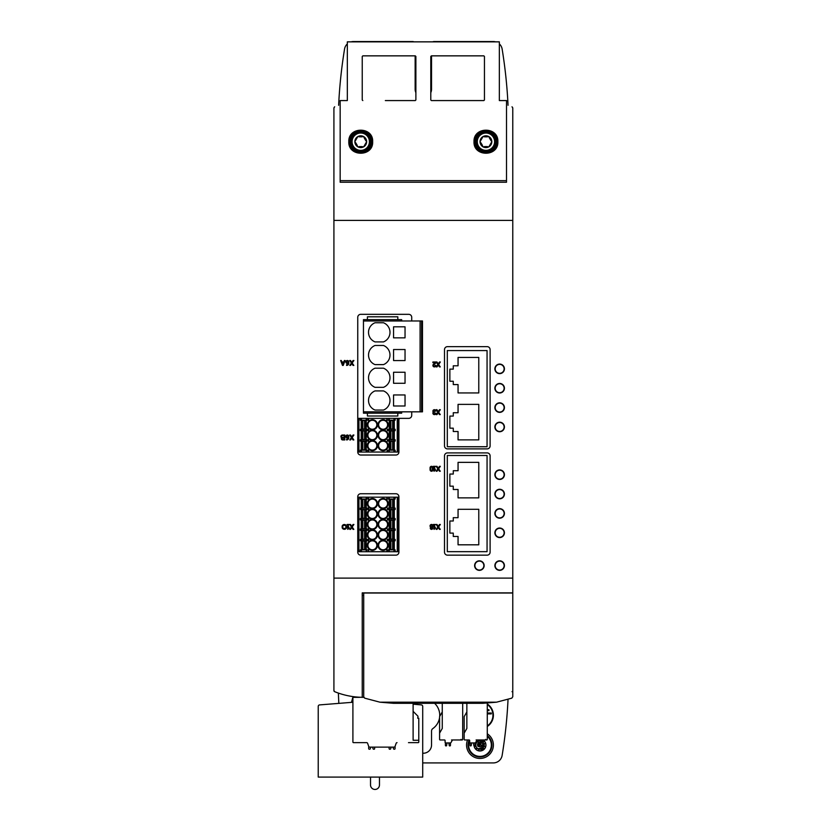 <?xml version="1.0" encoding="UTF-8"?>
<svg xmlns="http://www.w3.org/2000/svg" width="831" height="831" viewBox="0 0 831 831"><rect width="100%" height="100%" fill="white"/><g stroke="black" fill="none" stroke-linecap="round" stroke-linejoin="round"><path stroke-width="1.25" d="M334.654 106.794L333.917 107.895L333.917 690.582A1.195 1.195 0 0 0 334.654 691.683A77.522 77.522 0 0 0 341.364 694.051M348.823 695.89A77.522 77.522 0 0 0 350.163 696.149M350.194 696.149A77.522 77.522 0 0 0 351.056 696.295M512.021 106.794L512.769 107.895L512.769 578.106L333.917 578.106L333.917 640.41M487.278 726.481A13.41 13.41 0 0 0 487.278 703.971M474.065 745.833A5.962 5.962 0 0 0 483.216 750.04A5.962 5.962 0 0 0 483.112 739.964M338.383 693.085A491.848 491.848 0 0 0 338.84 703.223M422.709 762.92L493.302 762.92A8.944 8.944 0 0 0 502.132 755.421A491.848 491.848 0 0 0 508.032 699.453M439.589 717.433A16.391 16.391 0 0 1 432.795 728.621A2.981 2.981 0 0 0 431.538 731.051L431.538 745.033A8.196 8.196 0 0 1 422.709 753.208M439.692 716.405A16.391 16.391 0 0 0 434.592 703.306M508.042 105.308A491.848 491.848 0 0 0 502.132 49.05A8.944 8.944 0 0 0 499.348 43.908M495.598 41.851A8.944 8.944 0 0 0 493.302 41.55L433.917 41.55A2.389 2.389 0 0 0 432.764 41.851M431.538 55.854L431.538 89.239A8.196 8.196 0 0 1 430.79 92.657M415.147 55.854L415.147 89.239A8.196 8.196 0 0 0 415.884 92.657M413.911 41.851A2.389 2.389 0 0 0 412.758 41.55L353.372 41.55A8.944 8.944 0 0 0 351.087 41.851M347.327 43.908A8.944 8.944 0 0 0 344.553 49.05A491.848 491.848 0 0 0 338.632 105.308M397.935 182.249L411.781 182.249M343.224 365.422L345.073 360.498L344.377 360.498L343.826 361.984L341.884 361.984L341.333 360.498L340.648 360.498L342.486 365.422L343.224 365.422M348.802 363.209L348.802 361.984A1.475 1.475 0 0 0 347.057 360.529A1.475 1.475 0 0 0 345.956 362.513A1.475 1.475 0 0 0 348.116 363.23A1.579 1.579 0 0 1 346.537 364.736L346.589 365.422A2.213 2.213 0 0 0 348.802 363.209M342.632 439.942L344.823 439.942L344.823 435.029L342.362 435.029A1.475 1.475 0 0 0 341.686 437.812A1.278 1.278 0 0 0 342.632 439.942M348.802 437.729L348.802 436.504A1.475 1.475 0 0 0 347.057 435.049A1.475 1.475 0 0 0 345.956 437.044A1.475 1.475 0 0 0 348.116 437.75A1.579 1.579 0 0 1 346.537 439.256L346.589 439.942A2.213 2.213 0 0 0 348.802 437.729M346.61 527.405L346.61 526.418A2.296 2.296 0 0 0 342.081 526.418L342.777 526.418A1.672 1.672 0 0 1 345.779 526.127A0.987 0.987 0 0 1 345.925 526.625L345.925 527.186A0.987 0.987 0 0 1 345.779 527.695A1.672 1.672 0 0 1 342.777 527.405L342.112 527.54A2.296 2.296 0 0 0 346.61 527.405M433.356 364.373A1.475 1.475 0 0 0 433.792 366.793A1.475 1.475 0 0 0 435.849 365.432L435.153 365.432A0.789 0.789 0 0 1 434.062 366.159A0.789 0.789 0 0 1 433.824 364.871L435.849 362.939L435.849 361.994L432.889 361.994L432.889 362.68L435.122 362.68L433.356 364.373M435.153 411.158L435.849 411.158A1.475 1.475 0 0 0 433.844 409.787A1.475 1.475 0 0 0 433.273 412.145A1.475 1.475 0 0 0 433.844 414.513A1.475 1.475 0 0 0 435.849 413.132L435.153 413.132A0.789 0.789 0 0 1 433.689 413.526A0.686 0.686 0 0 1 434.281 412.488L434.281 411.802A0.686 0.686 0 0 1 433.689 410.774A0.789 0.789 0 0 1 435.153 411.158M433.013 469.764L433.013 467.801A1.475 1.475 0 0 0 431.538 466.326A1.475 1.475 0 0 0 430.063 467.801L430.063 469.764A1.475 1.475 0 0 0 431.538 471.239A1.475 1.475 0 0 0 433.013 469.764M434.717 467.012L435.351 466.326L433.387 466.326L434.021 467.012L434.021 471.239L435.351 470.263L435.351 469.276L434.717 470.263L434.717 467.012M348.418 525.14L349.062 524.454L347.088 524.454L347.732 525.14L347.732 529.368L349.062 528.381L349.062 527.405L348.418 528.381L348.418 525.14M438.612 412.207L440.337 409.683L439.537 409.683L438.249 411.594L436.95 409.683L436.15 409.683L437.875 412.207L436.213 414.607L437.013 414.607L438.249 412.758L439.474 414.607L440.274 414.607L438.612 412.207M438.612 364.518L440.337 361.994L439.537 361.994L438.249 363.895L436.95 361.994L436.15 361.994L437.875 364.518L436.213 366.907L437.013 366.907L438.249 365.069L439.474 366.907L440.274 366.907L438.612 364.518M352.167 526.968L353.892 524.454L353.092 524.454L351.804 526.355L350.505 524.454L349.706 524.454L351.43 526.968L349.768 529.368L350.568 529.368L351.804 527.529L353.03 529.368L353.829 529.368L352.167 526.968M352.167 437.542L353.892 435.029L353.092 435.029L351.804 436.929L350.505 435.029L349.706 435.029L351.43 437.542L349.768 439.942L350.568 439.942L351.804 438.103L353.03 439.942L353.829 439.942L352.167 437.542M352.167 363.022L353.892 360.498L353.092 360.498L351.804 362.409L350.505 360.498L349.706 360.498L351.43 363.022L349.768 365.422L350.568 365.422L351.804 363.573L353.03 365.422L353.829 365.422L352.167 363.022M438.612 468.84L440.337 466.326L439.537 466.326L438.249 468.227L436.95 466.326L436.15 466.326L437.875 468.84L436.213 471.239L437.013 471.239L438.249 469.401L439.474 471.239L440.274 471.239L438.612 468.84M430.759 527.186A1.226 1.226 0 0 0 430.635 528.973A1.226 1.226 0 0 0 432.432 528.973A1.226 1.226 0 0 0 432.307 527.186A1.475 1.475 0 0 0 432.66 524.963A1.475 1.475 0 0 0 430.416 524.963A1.475 1.475 0 0 0 430.759 527.186M434.717 525.14L435.351 524.454L433.387 524.454L434.021 525.14L434.021 529.368L435.351 528.381L435.351 527.405L434.717 528.381L434.717 525.14M438.612 526.968L440.337 524.454L439.537 524.454L438.249 526.355L436.95 524.454L436.15 524.454L437.875 526.968L436.213 529.368L437.013 529.368L438.249 527.529L439.474 529.368L440.274 529.368L438.612 526.968M411.719 320.974L411.719 317.307A2.981 2.981 0 0 0 408.738 314.326L360.737 314.326A2.981 2.981 0 0 0 357.756 317.307L357.756 452.043A2.981 2.981 0 0 0 360.737 455.024L395.92 455.024A2.981 2.981 0 0 0 398.901 452.043L398.901 419.852A1.485 1.485 0 0 1 400.386 418.357L408.738 418.357A2.981 2.981 0 0 0 411.719 415.386L411.719 411.833M398.901 496.73A2.981 2.981 0 0 0 395.92 493.749L360.737 493.749A2.981 2.981 0 0 0 357.756 496.73L357.756 552.168A2.981 2.981 0 0 0 360.737 555.15L395.92 555.15A2.981 2.981 0 0 0 398.901 552.168L398.901 496.73M490.113 552.168L490.113 455.887A2.981 2.981 0 0 0 487.132 452.905L447.483 452.905A2.981 2.981 0 0 0 444.502 455.887L444.502 552.168A2.981 2.981 0 0 0 447.483 555.15L487.132 555.15A2.981 2.981 0 0 0 490.113 552.168M490.113 445.904L490.113 349.622A2.981 2.981 0 0 0 487.132 346.641L447.483 346.641A2.981 2.981 0 0 0 444.502 349.622L444.502 445.904A2.981 2.981 0 0 0 447.483 448.885L487.132 448.885A2.981 2.981 0 0 0 490.113 445.904M357.465 697.084A77.522 77.522 0 0 0 359.553 697.23L363.718 697.344A77.522 77.522 0 0 1 362.233 697.323C352.687 697.147 343.504 695.267 334.654 691.683L333.917 690.582M512.021 691.683A1.195 1.195 0 0 0 512.769 690.582M512.769 578.106L512.769 593.012L362.233 593.012M512.769 592.877L362.233 592.877L362.233 697.323M487.059 551.659L487.059 455.502L447.307 455.502L447.307 551.659L487.059 551.659M478.781 497.862L478.781 462.358L458.058 462.358L458.058 470.72L453.269 470.72L453.269 474.054L449.862 474.054L449.862 486.166L453.269 486.166L453.269 489.501L458.058 489.501L458.058 497.862L478.781 497.862M478.781 544.814L478.781 509.299L458.058 509.299L458.058 517.671L453.269 517.671L453.269 520.995L449.862 520.995L449.862 533.107L453.269 533.107L453.269 536.442L458.058 536.442L458.058 544.814L478.781 544.814M487.059 446.735L487.059 350.578L447.307 350.578L447.307 446.735L487.059 446.735M478.781 392.938L478.781 357.434L458.058 357.434L458.058 365.796L453.269 365.796L453.269 369.13L449.862 369.13L449.862 381.242L453.269 381.242L453.269 384.576L458.058 384.576L458.058 392.938L478.781 392.938M478.781 439.879L478.781 404.375L458.058 404.375L458.058 412.737L453.269 412.737L453.269 416.071L449.862 416.071L449.862 428.183L453.269 428.183L453.269 431.518L458.058 431.518L458.058 439.879L478.781 439.879M357.756 418.357L360.29 418.357L360.29 420.226L368.621 420.226L368.621 418.357L386.841 418.357L386.841 420.226L395.172 420.226L395.172 418.357L408.738 418.357M358.358 418.357L358.358 452.043L397.852 452.043L397.852 418.357L400.386 418.357M495.183 565.589A4.467 4.467 0 0 0 501.882 569.464A4.467 4.467 0 0 0 501.882 561.714A4.467 4.467 0 0 0 495.183 565.589M495.183 532.796A4.467 4.467 0 0 0 501.882 536.67A4.467 4.467 0 0 0 501.882 528.921A4.467 4.467 0 0 0 495.183 532.796M474.906 565.589A4.467 4.467 0 0 0 481.616 569.464A4.467 4.467 0 0 0 481.616 561.714A4.467 4.467 0 0 0 474.906 565.589M495.183 474.667A4.467 4.467 0 0 0 501.882 478.542A4.467 4.467 0 0 0 501.882 470.803A4.467 4.467 0 0 0 495.183 474.667M495.183 494.05A4.467 4.467 0 0 0 501.882 497.914A4.467 4.467 0 0 0 501.882 490.176A4.467 4.467 0 0 0 495.183 494.05M495.183 513.423A4.467 4.467 0 0 0 501.882 517.298A4.467 4.467 0 0 0 501.882 509.548A4.467 4.467 0 0 0 495.183 513.423M495.183 426.978A4.467 4.467 0 0 0 501.882 430.853A4.467 4.467 0 0 0 501.882 423.104A4.467 4.467 0 0 0 495.183 426.978M495.183 407.606A4.467 4.467 0 0 0 501.882 411.47A4.467 4.467 0 0 0 501.882 403.731A4.467 4.467 0 0 0 495.183 407.606M495.183 388.222A4.467 4.467 0 0 0 501.882 392.097A4.467 4.467 0 0 0 501.882 384.348A4.467 4.467 0 0 0 495.183 388.222M495.183 368.85A4.467 4.467 0 0 0 501.882 372.724A4.467 4.467 0 0 0 501.882 364.975A4.467 4.467 0 0 0 495.183 368.85M467.552 739.964A13.41 13.41 0 0 0 486.374 756.823A13.41 13.41 0 0 0 487.278 733.783M469.183 739.974A11.925 11.925 0 0 0 485.221 755.743A11.925 11.925 0 0 0 487.278 735.612M469.64 740.317A11.364 11.364 0 0 0 484.785 755.337A11.364 11.364 0 0 0 487.278 736.328M475.696 745.033L475.083 743.537A2.067 2.067 0 0 1 475.083 746.539A1.174 1.174 0 0 0 476.225 748.523L477.835 748.741C483.642 748.097 484.743 745.854 481.159 742.021C478.064 742.291 476.963 743.703 477.856 746.259C484.224 748.7 479.57 740.961 479.373 745.033L477.835 741.335L476.225 741.543A1.174 1.174 0 0 0 476.173 741.532M483.725 741.543A2.067 2.067 0 0 1 481.128 740.047L482.115 741.335C478.677 744.285 478.999 745.521 483.091 745.033L483.091 745.033C477.918 750.216 479.497 742.114 479.684 745.542C474.304 744.534 486.332 739.133 482.115 748.741L481.128 750.019L483.725 748.523A1.174 1.174 0 0 0 484.868 746.539A2.067 2.067 0 0 1 484.868 743.537A1.174 1.174 0 0 0 483.725 741.543L481.128 740.047A1.174 1.174 0 0 0 481.097 739.964M484.141 745.033L484.141 745.033A4.165 4.165 0 0 1 477.898 748.638A4.165 4.165 0 0 1 477.898 741.429A4.165 4.165 0 0 1 484.141 745.033M483.725 748.523A2.067 2.067 0 0 0 481.128 750.019A1.174 1.174 0 0 1 478.833 750.019A2.067 2.067 0 0 0 476.225 748.523M476.225 741.543A2.067 2.067 0 0 0 478.833 740.047A1.174 1.174 0 0 1 478.853 739.964M430.894 528.142A0.644 0.644 0 0 0 431.86 528.693A0.644 0.644 0 0 0 431.86 527.581A0.644 0.644 0 0 0 430.894 528.142M430.749 525.93A0.789 0.789 0 0 0 431.933 526.605A0.789 0.789 0 0 0 431.933 525.244A0.789 0.789 0 0 0 430.749 525.93M432.328 469.764L432.328 467.801A0.789 0.789 0 0 0 431.538 467.012A0.789 0.789 0 0 0 430.749 467.801L430.749 469.764A0.789 0.789 0 0 0 431.538 470.554A0.789 0.789 0 0 0 432.328 469.764M346.537 436.504A0.789 0.789 0 0 0 347.722 437.179A0.789 0.789 0 0 0 347.722 435.818A0.789 0.789 0 0 0 346.537 436.504M342.632 439.35L344.211 439.35L344.211 437.979L342.632 437.979A0.686 0.686 0 0 0 341.946 438.664A0.686 0.686 0 0 0 342.632 439.35M344.211 437.386L344.211 435.61L342.362 435.61A0.883 0.883 0 0 0 341.479 436.504A0.883 0.883 0 0 0 342.362 437.386L344.211 437.386M346.537 361.984A0.789 0.789 0 0 0 347.722 362.659A0.789 0.789 0 0 0 347.722 361.298A0.789 0.789 0 0 0 346.537 361.984M342.86 364.57L343.598 362.596L342.112 362.596L342.86 364.57M487.278 725.941A12.964 12.964 0 0 0 487.278 704.511M487.278 713.912L491.287 713.912L491.287 713.019L487.278 713.019M487.278 710.609L488.96 710.609L488.96 709.716L487.278 709.716M379.975 702.195L393.53 703.306L482.956 703.306L496.512 702.195L511.792 698.165L512.769 696.762L512.769 593.012L363.718 593.012L363.718 696.762L364.695 698.165L379.975 702.195L496.512 702.195M506.505 100.572L499.348 100.572L506.505 100.572L506.505 182.249L340.17 182.249L340.17 100.572L347.327 100.572L340.17 100.572M385.335 100.572L415.292 100.572L415.884 99.98L415.884 56.456L415.292 55.854L362.825 55.854L362.233 56.456L362.233 99.98L362.825 100.572M483.85 100.572L431.393 100.572L430.79 99.98L430.79 56.456L431.393 55.854L483.85 55.854L484.452 56.456L484.452 99.98L483.85 100.572M497.862 141.706C498.652 126.374 473.275 126.343 474.013 141.675C473.182 157.028 498.631 157.101 497.862 141.706M347.327 100.572L347.327 41.851L499.348 41.851L499.348 100.572M372.662 141.706C373.462 126.374 348.075 126.343 348.823 141.675C347.981 157.028 373.431 157.101 372.662 141.706M476.973 133.843A11.925 11.925 0 0 1 477.503 133.282A11.925 11.925 0 0 0 476.973 133.843M494.403 133.303A11.925 11.925 0 0 1 494.881 133.822A11.925 11.925 0 0 0 494.403 133.303M351.773 133.843A11.925 11.925 0 0 1 352.302 133.282A11.925 11.925 0 0 0 351.773 133.843M369.203 133.303A11.925 11.925 0 0 1 369.691 133.822A11.925 11.925 0 0 0 369.203 133.303M490.924 140.564L489.417 137.967L491.827 141.706L488.877 146.807L482.998 146.807L480.048 141.706L482.998 136.606L488.877 136.606L489.417 137.967M487.433 136.824L484.442 136.824M480.952 142.849L482.458 145.446M484.442 146.599L487.433 146.599M480.048 141.706A5.89 5.89 0 0 1 488.877 136.606A5.89 5.89 0 0 1 488.877 146.807A5.89 5.89 0 0 1 480.048 141.706M475.509 141.706A10.429 10.429 0 0 1 491.152 132.669A10.429 10.429 0 0 1 491.152 150.743A10.429 10.429 0 0 1 475.509 141.706M365.723 140.564L364.227 137.967L366.627 141.706L363.687 146.807L357.797 146.807L354.858 141.706L357.797 136.606L363.687 136.606L364.227 137.967M362.243 136.824L359.241 136.824M355.761 142.849L357.257 145.446M359.241 146.599L362.243 146.599M354.858 141.706A5.89 5.89 0 0 1 363.687 136.606A5.89 5.89 0 0 1 363.687 146.807A5.89 5.89 0 0 1 354.858 141.706M350.308 141.706A10.429 10.429 0 0 1 365.962 132.669A10.429 10.429 0 0 1 365.962 150.743A10.429 10.429 0 0 1 350.308 141.706M379.466 777.078L379.466 784.983A4.467 4.467 0 0 1 374.989 789.45A4.467 4.467 0 0 1 370.522 784.983L370.522 777.078M352.905 702.257L319.592 704.906A1.485 1.485 0 0 0 318.231 706.392L318.231 777.078L422.709 777.078L422.709 706.392A1.485 1.485 0 0 0 421.348 704.906L413.111 704.179M353.03 696.607L351.513 702.257M462.69 703.306L462.69 739.372A0.592 0.592 0 0 1 462.088 739.964L452.833 739.964A0.592 0.592 0 0 0 452.313 740.265L450.932 742.654A0.592 0.592 0 0 1 450.423 742.945L445.696 742.945A0.592 0.592 0 0 1 445.104 742.353L445.104 740.566A0.592 0.592 0 0 0 444.502 739.964L440.181 739.964A0.592 0.592 0 0 1 439.589 739.372L439.589 716.592L442.269 711.949M439.589 733.108L442.269 728.465L442.269 703.306M456.572 739.964L451.513 739.964M452.313 740.265L450.932 742.654L452.313 740.265A0.592 0.592 0 0 1 452.833 739.964L461.641 739.964L461.049 739.372M444.502 739.964A0.592 0.592 0 0 1 445.104 740.566A0.592 0.592 0 0 0 444.502 739.964A0.592 0.592 0 0 1 445.104 740.566A0.592 0.592 0 0 0 444.502 739.964A0.592 0.592 0 0 1 445.104 740.566A0.592 0.592 0 0 0 444.502 739.964A0.592 0.592 0 0 1 445.104 740.566A0.592 0.592 0 0 0 444.502 739.964A0.592 0.592 0 0 1 445.104 740.566A0.592 0.592 0 0 0 444.502 739.964A0.592 0.592 0 0 1 445.104 740.566A0.592 0.592 0 0 0 444.502 739.964M450.464 745.334L450.464 742.945L450.464 745.334A0.592 0.592 0 0 1 449.872 745.926L449.8 745.926A0.592 0.592 0 0 1 449.207 745.407L448.885 742.945L446.985 742.945L446.663 745.407A0.592 0.592 0 0 1 446.07 745.926L445.998 745.926A0.592 0.592 0 0 1 445.395 745.334L445.395 742.872M448.885 742.945L446.985 742.945L448.885 742.945L446.985 742.945L448.885 742.945L446.985 742.945L448.885 742.945L446.985 742.945L448.885 742.945L446.985 742.945L448.885 742.945L446.985 742.945L446.663 745.407M487.278 703.192L487.278 739.372A0.592 0.592 0 0 1 486.686 739.964L477.42 739.964A0.592 0.592 0 0 0 476.901 740.265L475.529 742.654A0.592 0.592 0 0 1 475.01 742.945L470.284 742.945A0.592 0.592 0 0 1 469.692 742.353L469.692 740.566A0.592 0.592 0 0 0 469.1 739.964L464.778 739.964A0.592 0.592 0 0 1 464.176 739.372L464.176 716.592L466.856 711.949M464.176 733.108L466.856 728.465L466.856 703.306M481.17 739.964L476.101 739.964M476.901 740.265L475.529 742.654L476.901 740.265A0.592 0.592 0 0 1 477.42 739.964L486.239 739.964L485.636 739.372M469.1 739.964A0.592 0.592 0 0 1 469.692 740.566A0.592 0.592 0 0 0 469.1 739.964A0.592 0.592 0 0 1 469.692 740.566A0.592 0.592 0 0 0 469.1 739.964A0.592 0.592 0 0 1 469.692 740.566A0.592 0.592 0 0 0 469.1 739.964A0.592 0.592 0 0 1 469.692 740.566A0.592 0.592 0 0 0 469.1 739.964A0.592 0.592 0 0 1 469.692 740.566A0.592 0.592 0 0 0 469.1 739.964A0.592 0.592 0 0 1 469.692 740.566A0.592 0.592 0 0 0 469.1 739.964M475.062 745.334L475.062 742.945L475.062 745.334A0.592 0.592 0 0 1 474.459 745.926L474.387 745.926A0.592 0.592 0 0 1 473.795 745.407L473.473 742.945L471.572 742.945L471.25 745.407A0.592 0.592 0 0 1 470.658 745.926L470.585 745.926A0.592 0.592 0 0 1 469.993 745.334L469.993 742.872M473.473 742.945L471.572 742.945L473.473 742.945L471.572 742.945L473.473 742.945L471.572 742.945L473.473 742.945L471.572 742.945L473.473 742.945L471.572 742.945L473.473 742.945L471.572 742.945L471.25 745.407M359.553 697.344L352.905 697.344L352.905 742.052A0.592 0.592 0 0 0 353.497 742.654L366.72 742.654A0.893 0.893 0 0 1 367.562 743.236A0.893 0.893 0 0 0 366.72 742.654M418.024 716.26L417.681 718.202L418.024 716.26M413.111 711.346L417.681 715.917M408.478 742.654L418.18 742.654A0.592 0.592 0 0 0 418.782 742.052L418.782 718.202L417.681 718.202M355.273 742.654L366.897 742.654M389.105 748.617L389.105 747.121L389.105 748.617A0.592 0.592 0 0 0 389.697 749.209L390.04 749.209A0.748 0.748 0 0 0 390.767 748.627L391.1 747.121L393.063 747.121L393.395 748.627A0.748 0.748 0 0 0 394.123 749.209L394.465 749.209A0.592 0.592 0 0 0 395.068 748.617L395.068 746.331M367.562 743.236L368.756 746.529A0.893 0.893 0 0 0 369.598 747.121L394.154 747.121A0.893 0.893 0 0 0 394.995 746.529L396.19 743.236A0.893 0.893 0 0 1 397.031 742.654M368.684 748.617L368.684 746.331L368.684 748.617A0.592 0.592 0 0 0 369.286 749.209L369.629 749.209A0.748 0.748 0 0 0 370.356 748.627L370.688 747.121L372.652 747.121L372.984 748.627A0.748 0.748 0 0 0 373.711 749.209L374.054 749.209A0.592 0.592 0 0 0 374.646 748.617L374.646 747.121L374.646 748.617M391.1 747.121L393.063 747.121L393.395 748.627M418.782 740.265L413.111 740.265L413.111 703.306M372.652 747.121L372.984 748.627M360.29 497.177L360.29 499.036L360.893 499.036L360.893 497.177L358.358 497.177L358.358 551.722L360.29 551.722L360.29 549.862L368.621 549.862L368.621 551.722L386.841 551.722L386.841 549.862L395.172 549.862L395.172 551.722L397.852 551.722L397.852 497.177L397.26 497.177L397.26 551.722M360.893 499.036L368.621 499.036L368.621 497.177L386.841 497.177L386.841 499.036L395.172 499.036L395.172 497.177L397.26 497.177M360.893 497.177L368.621 497.177M387.36 499.036L386.841 497.177M387.36 497.177L395.172 497.177M395.172 551.722L394.569 551.722L394.569 549.862M386.841 551.722L394.569 551.722M368.621 551.722L368.102 549.862M360.29 551.722L368.102 551.722M394.569 499.036L394.569 497.177M360.893 551.722L360.893 549.862M395.172 509.476L394.569 509.476L394.569 508.125L395.172 508.125L395.172 509.476M394.569 509.476L387.36 509.476L387.36 508.125L394.569 508.125M387.36 509.476L387.36 508.125M395.172 519.905L394.569 519.905L394.569 518.565L395.172 518.565L395.172 519.905M394.569 519.905L387.36 519.905L387.36 518.565L394.569 518.565M387.36 519.905L387.36 518.565M395.172 530.334L394.569 530.334L394.569 528.994L395.172 528.994L395.172 530.334M394.569 530.334L387.36 530.334L387.36 528.994L394.569 528.994M387.36 530.334L387.36 528.994M395.172 540.773L394.569 540.773L394.569 539.433L395.172 539.433L395.172 540.773M394.569 540.773L387.36 540.773L387.36 539.433L394.569 539.433M387.36 540.773L387.36 539.433M360.893 508.125L360.893 509.476L360.29 509.476L360.29 508.125L368.621 508.125L368.621 509.476L368.102 508.125M360.893 509.476L368.102 509.476M360.893 518.565L360.893 519.905L360.29 519.905L360.29 518.565L368.621 518.565L368.621 519.905L368.102 518.565M360.893 519.905L368.102 519.905M360.893 528.994L360.893 530.334L360.29 530.334L360.29 528.994L368.621 528.994L368.621 530.334L368.102 528.994M360.893 530.334L368.102 530.334M360.893 539.433L360.893 540.773L360.29 540.773L360.29 539.433L368.621 539.433L368.621 540.773L368.102 539.433M360.893 540.773L368.102 540.773M393.676 507.834L389.209 507.834L389.209 499.338L394.278 499.338L394.278 507.834L393.676 507.834L393.676 499.338M393.676 518.264L389.209 518.264L389.209 509.767L394.278 509.767L394.278 518.264L393.676 518.264L393.676 509.767M393.676 528.703L389.209 528.703L389.209 520.206L394.278 520.206L394.278 528.703L393.676 528.703L393.676 520.206M393.676 539.132L389.209 539.132L389.209 530.635L394.278 530.635L394.278 539.132L393.676 539.132L393.676 530.635M393.676 549.561L389.209 549.561L389.209 541.064L394.278 541.064L394.278 549.561L393.676 549.561L393.676 541.064M365.661 507.834L361.184 507.834L361.184 499.338L366.253 499.338L366.253 507.834L365.661 507.834L365.661 499.338M365.661 518.264L361.184 518.264L361.184 509.767L366.253 509.767L366.253 518.264L365.661 518.264L365.661 509.767M365.661 528.703L361.184 528.703L361.184 520.206L366.253 520.206L366.253 528.703L365.661 528.703L365.661 520.206M365.661 539.132L361.184 539.132L361.184 530.635L366.253 530.635L366.253 539.132L365.661 539.132L365.661 530.635M365.661 549.561L361.184 549.561L361.184 541.064L366.253 541.064L366.253 549.561L365.661 549.561L365.661 541.064M383.101 499.109A4.467 4.467 0 0 1 386.966 505.819A4.467 4.467 0 0 1 379.227 505.819A4.467 4.467 0 0 1 383.101 499.109A4.467 4.467 0 0 1 386.966 505.819A4.467 4.467 0 0 1 379.227 505.819A4.467 4.467 0 0 1 383.101 499.109M383.101 509.548A4.467 4.467 0 0 1 386.966 516.248A4.467 4.467 0 0 1 379.227 516.248A4.467 4.467 0 0 1 383.101 509.548A4.467 4.467 0 0 1 386.966 516.248A4.467 4.467 0 0 1 379.227 516.248A4.467 4.467 0 0 1 383.101 509.548M372.371 540.846A4.467 4.467 0 0 1 376.235 547.556A4.467 4.467 0 0 1 368.497 547.556A4.467 4.467 0 0 1 372.371 540.846M372.371 530.417A4.467 4.467 0 0 1 376.235 537.117A4.467 4.467 0 0 1 368.497 537.117A4.467 4.467 0 0 1 372.371 530.417M372.371 519.977A4.467 4.467 0 0 1 376.235 526.688A4.467 4.467 0 0 1 368.497 526.688A4.467 4.467 0 0 1 372.371 519.977M372.371 509.548A4.467 4.467 0 0 1 376.235 516.248A4.467 4.467 0 0 1 368.497 516.248A4.467 4.467 0 0 1 372.371 509.548M383.101 519.977A4.467 4.467 0 0 1 386.966 526.688A4.467 4.467 0 0 1 379.227 526.688A4.467 4.467 0 0 1 383.101 519.977A4.467 4.467 0 0 1 386.966 526.688A4.467 4.467 0 0 1 379.227 526.688A4.467 4.467 0 0 1 383.101 519.977M383.101 530.417A4.467 4.467 0 0 1 386.966 537.117A4.467 4.467 0 0 1 379.227 537.117A4.467 4.467 0 0 1 383.101 530.417A4.467 4.467 0 0 1 386.966 537.117A4.467 4.467 0 0 1 379.227 537.117A4.467 4.467 0 0 1 383.101 530.417M383.101 540.846A4.467 4.467 0 0 1 386.966 547.556A4.467 4.467 0 0 1 379.227 547.556A4.467 4.467 0 0 1 383.101 540.846A4.467 4.467 0 0 1 386.966 547.556A4.467 4.467 0 0 1 379.227 547.556A4.467 4.467 0 0 1 383.101 540.846M372.371 499.109A4.467 4.467 0 0 1 376.235 505.819A4.467 4.467 0 0 1 368.497 505.819A4.467 4.467 0 0 1 372.371 499.109M360.893 420.226L360.893 418.357L360.29 418.357M360.893 418.357L368.621 418.357M387.36 420.226L386.841 418.357M387.36 418.357L395.172 418.357M394.569 420.226L394.569 418.357M395.172 452.043L395.172 450.184L394.569 450.184L394.569 452.043M387.36 452.043L387.36 450.184L394.569 450.184M387.36 450.184L386.841 452.043M360.893 452.043L360.893 450.184L360.29 450.184L360.29 452.043M360.893 450.184L368.621 450.184L368.621 452.043M395.172 430.655L394.569 430.655L394.569 429.315L395.172 429.315L395.172 430.655M394.569 430.655L387.36 430.655L387.36 429.315L394.569 429.315M387.36 430.655L387.36 429.315M395.172 441.095L394.569 441.095L394.569 439.744L395.172 439.744L395.172 441.095M394.569 441.095L387.36 441.095L387.36 439.744L394.569 439.744M387.36 441.095L387.36 439.744M360.893 429.315L360.893 430.655L360.29 430.655L360.29 429.315L368.621 429.315L368.621 430.655L368.102 429.315M360.893 430.655L368.102 430.655M360.893 439.744L360.893 441.095L360.29 441.095L360.29 439.744L368.621 439.744L368.621 441.095L368.102 439.744M360.893 441.095L368.102 441.095M393.676 429.014L389.209 429.014L389.209 420.528L394.278 420.528L394.278 429.014L393.676 429.014L393.676 420.528M393.676 439.454L389.209 439.454L389.209 430.957L394.278 430.957L394.278 439.454L393.676 439.454L393.676 430.957M393.676 449.883L389.209 449.883L389.209 441.386L394.278 441.386L394.278 449.883L393.676 449.883L393.676 441.386M365.661 429.014L361.184 429.014L361.184 420.528L366.253 420.528L366.253 429.014L365.661 429.014L365.661 420.528M365.661 439.454L361.184 439.454L361.184 430.957L366.253 430.957L366.253 439.454L365.661 439.454L365.661 430.957M365.661 449.883L361.184 449.883L361.184 441.386L366.253 441.386L366.253 449.883L365.661 449.883L365.661 441.386M383.101 420.299A4.467 4.467 0 0 1 386.966 427.009A4.467 4.467 0 0 1 379.227 427.009A4.467 4.467 0 0 1 383.101 420.299A4.467 4.467 0 0 1 386.966 427.009A4.467 4.467 0 0 1 379.227 427.009A4.467 4.467 0 0 1 383.101 420.299M383.101 430.728A4.467 4.467 0 0 1 386.966 437.438A4.467 4.467 0 0 1 379.227 437.438A4.467 4.467 0 0 1 383.101 430.728A4.467 4.467 0 0 1 386.966 437.438A4.467 4.467 0 0 1 379.227 437.438A4.467 4.467 0 0 1 383.101 430.728M372.371 441.168A4.467 4.467 0 0 1 376.235 447.867A4.467 4.467 0 0 1 368.497 447.867A4.467 4.467 0 0 1 372.371 441.168A4.467 4.467 0 0 1 376.235 447.867A4.467 4.467 0 0 1 368.497 447.867A4.467 4.467 0 0 1 372.371 441.168M372.371 430.728A4.467 4.467 0 0 1 376.235 437.438A4.467 4.467 0 0 1 368.497 437.438A4.467 4.467 0 0 1 372.371 430.728M372.371 420.299A4.467 4.467 0 0 1 376.235 427.009A4.467 4.467 0 0 1 368.497 427.009A4.467 4.467 0 0 1 372.371 420.299M383.101 441.168A4.467 4.467 0 0 1 386.966 447.867A4.467 4.467 0 0 1 379.227 447.867A4.467 4.467 0 0 1 383.101 441.168A4.467 4.467 0 0 1 386.966 447.867A4.467 4.467 0 0 1 379.227 447.867A4.467 4.467 0 0 1 383.101 441.168M401.685 320.974L401.685 319.634L363.459 319.634L363.459 320.974L422.48 320.974L422.48 411.833L421.587 411.833L421.587 320.974M401.685 411.833L401.685 413.173L363.459 413.173L363.459 320.974M421.587 411.833L363.459 411.833M405.04 372.246L405.04 383.278L393.562 383.278L393.562 372.246L405.04 372.246M405.04 349.529L405.04 360.561L393.562 360.561L393.562 349.529L405.04 349.529M405.04 326.822L405.04 337.853L393.562 337.853L393.562 326.822L405.04 326.822M405.04 394.964L405.04 405.995L393.562 405.995L393.562 394.964L405.04 394.964M383.475 387.329L375.041 387.329A10.284 10.284 0 0 1 375.041 368.195L383.475 368.195A10.284 10.284 0 0 1 383.475 387.329M383.475 364.612L375.041 364.612A10.284 10.284 0 0 1 375.041 345.478L383.475 345.478A10.284 10.284 0 0 1 383.475 364.612M383.475 341.905L375.041 341.905A10.284 10.284 0 0 1 375.041 322.76L383.475 322.76A10.284 10.284 0 0 1 383.475 341.905M383.475 410.047L375.041 410.047A10.284 10.284 0 0 1 375.041 390.913L383.475 390.913A10.284 10.284 0 0 1 383.475 410.047M397.81 413.173L397.81 416.009L367.406 416.009L367.406 413.173M397.81 319.634L397.81 316.808L367.406 316.808L367.406 319.634M512.769 220.402L333.917 220.402M494.881 368.85A4.768 4.768 0 0 0 502.038 372.984A4.768 4.768 0 0 0 502.038 364.716A4.768 4.768 0 0 0 494.881 368.85M494.881 388.222A4.768 4.768 0 0 0 502.038 392.357A4.768 4.768 0 0 0 502.038 384.099A4.768 4.768 0 0 0 494.881 388.222M494.881 407.606A4.768 4.768 0 0 0 502.038 411.729A4.768 4.768 0 0 0 502.038 403.471A4.768 4.768 0 0 0 494.881 407.606M494.881 426.978A4.768 4.768 0 0 0 502.038 431.102A4.768 4.768 0 0 0 502.038 422.844A4.768 4.768 0 0 0 494.881 426.978M494.881 513.423A4.768 4.768 0 0 0 502.038 517.547A4.768 4.768 0 0 0 502.038 509.289A4.768 4.768 0 0 0 494.881 513.423M494.881 494.05A4.768 4.768 0 0 0 502.038 498.174A4.768 4.768 0 0 0 502.038 489.916A4.768 4.768 0 0 0 494.881 494.05M494.881 474.667A4.768 4.768 0 0 0 502.038 478.801A4.768 4.768 0 0 0 502.038 470.543A4.768 4.768 0 0 0 494.881 474.667M474.615 565.589A4.768 4.768 0 0 0 481.762 569.713A4.768 4.768 0 0 0 481.762 561.455A4.768 4.768 0 0 0 474.615 565.589M494.881 532.796A4.768 4.768 0 0 0 502.038 536.93A4.768 4.768 0 0 0 502.038 528.672A4.768 4.768 0 0 0 494.881 532.796M494.881 565.589A4.768 4.768 0 0 0 502.038 569.713A4.768 4.768 0 0 0 502.038 561.455A4.768 4.768 0 0 0 494.881 565.589M363.718 595.391L362.233 595.391M506.505 180.649L340.17 180.649M497.115 141.706A11.177 11.177 0 0 1 480.349 151.387A11.177 11.177 0 0 1 480.349 132.025A11.177 11.177 0 0 1 497.115 141.706M371.924 141.706A11.177 11.177 0 0 1 355.149 151.387A11.177 11.177 0 0 1 355.149 132.025A11.177 11.177 0 0 1 371.924 141.706M476.225 141.706A9.712 9.712 0 0 1 490.789 133.303A9.712 9.712 0 0 1 490.789 150.11A9.712 9.712 0 0 1 476.225 141.706M477.274 141.706A8.674 8.674 0 0 1 490.269 134.196A8.674 8.674 0 0 1 490.269 149.216A8.674 8.674 0 0 1 477.274 141.706M351.035 141.706A9.712 9.712 0 0 1 365.598 133.303A9.712 9.712 0 0 1 365.598 150.11A9.712 9.712 0 0 1 351.035 141.706M352.074 141.706A8.674 8.674 0 0 1 365.079 134.196A8.674 8.674 0 0 1 365.079 149.216A8.674 8.674 0 0 1 352.074 141.706M372.371 498.517A5.069 5.069 0 0 1 376.755 506.121A5.069 5.069 0 0 1 367.977 506.121A5.069 5.069 0 0 1 372.371 498.517M383.101 540.254A5.069 5.069 0 0 1 387.485 547.847A5.069 5.069 0 0 1 378.707 547.847A5.069 5.069 0 0 1 383.101 540.254M383.101 529.814A5.069 5.069 0 0 1 387.485 537.418A5.069 5.069 0 0 1 378.707 537.418A5.069 5.069 0 0 1 383.101 529.814M383.101 519.385A5.069 5.069 0 0 1 387.485 526.989A5.069 5.069 0 0 1 378.707 526.989A5.069 5.069 0 0 1 383.101 519.385M372.371 508.946A5.069 5.069 0 0 1 376.755 516.55A5.069 5.069 0 0 1 367.977 516.55A5.069 5.069 0 0 1 372.371 508.946M372.371 519.385A5.069 5.069 0 0 1 376.755 526.989A5.069 5.069 0 0 1 367.977 526.989A5.069 5.069 0 0 1 372.371 519.385M372.371 529.814A5.069 5.069 0 0 1 376.755 537.418A5.069 5.069 0 0 1 367.977 537.418A5.069 5.069 0 0 1 372.371 529.814M372.371 540.254A5.069 5.069 0 0 1 376.755 547.847A5.069 5.069 0 0 1 367.977 547.847A5.069 5.069 0 0 1 372.371 540.254M383.101 508.946A5.069 5.069 0 0 1 387.485 516.55A5.069 5.069 0 0 1 378.707 516.55A5.069 5.069 0 0 1 383.101 508.946M383.101 498.517A5.069 5.069 0 0 1 387.485 506.121A5.069 5.069 0 0 1 378.707 506.121A5.069 5.069 0 0 1 383.101 498.517M358.95 497.177L358.95 551.722M393.977 499.036L393.977 497.177M389.251 499.036L389.251 497.177M388.742 499.036L388.742 497.177M361.485 499.036L361.485 497.177M366.211 499.036L366.211 497.177M366.731 499.036L366.731 497.177M368.102 499.036L368.102 497.177M393.977 551.722L393.977 549.862M389.251 551.722L389.251 549.862M388.742 551.722L388.742 549.862M387.36 551.722L387.36 549.862M361.485 551.722L361.485 549.862M366.211 551.722L366.211 549.862M366.731 551.722L366.731 549.862M393.977 509.476L393.977 508.125M389.251 509.476L389.251 508.125M388.742 509.476L388.742 508.125M393.977 519.905L393.977 518.565M389.251 519.905L389.251 518.565M388.742 519.905L388.742 518.565M393.977 530.334L393.977 528.994M389.251 530.334L389.251 528.994M388.742 530.334L388.742 528.994M393.977 540.773L393.977 539.433M389.251 540.773L389.251 539.433M388.742 540.773L388.742 539.433M361.485 509.476L361.485 508.125M366.211 509.476L366.211 508.125M366.731 509.476L366.731 508.125M361.485 519.905L361.485 518.565M366.211 519.905L366.211 518.565M366.731 519.905L366.731 518.565M361.485 530.334L361.485 528.994M366.211 530.334L366.211 528.994M366.731 530.334L366.731 528.994M361.485 540.773L361.485 539.433M366.211 540.773L366.211 539.433M366.731 540.773L366.731 539.433M389.801 507.834L389.801 499.338M389.874 507.834L389.874 499.338M390.466 507.834L390.466 499.338M390.861 507.834L390.861 499.338M392.627 507.834L392.627 499.338M393.011 507.834L393.011 499.338M393.603 507.834L393.603 499.338M389.801 518.264L389.801 509.767M389.874 518.264L389.874 509.767M390.466 518.264L390.466 509.767M390.861 518.264L390.861 509.767M392.627 518.264L392.627 509.767M393.011 518.264L393.011 509.767M393.603 518.264L393.603 509.767M389.801 528.703L389.801 520.206M389.874 528.703L389.874 520.206M390.466 528.703L390.466 520.206M390.861 528.703L390.861 520.206M392.627 528.703L392.627 520.206M393.011 528.703L393.011 520.206M393.603 528.703L393.603 520.206M389.801 539.132L389.801 530.635M389.874 539.132L389.874 530.635M390.466 539.132L390.466 530.635M390.861 539.132L390.861 530.635M392.627 539.132L392.627 530.635M393.011 539.132L393.011 530.635M393.603 539.132L393.603 530.635M389.801 549.561L389.801 541.064M389.874 549.561L389.874 541.064M390.466 549.561L390.466 541.064M390.861 549.561L390.861 541.064M392.627 549.561L392.627 541.064M393.011 549.561L393.011 541.064M393.603 549.561L393.603 541.064M361.786 507.834L361.786 499.338M361.859 507.834L361.859 499.338M362.451 507.834L362.451 499.338M362.835 507.834L362.835 499.338M364.612 507.834L364.612 499.338M364.996 507.834L364.996 499.338M365.588 507.834L365.588 499.338M361.786 518.264L361.786 509.767M361.859 518.264L361.859 509.767M362.451 518.264L362.451 509.767M362.835 518.264L362.835 509.767M364.612 518.264L364.612 509.767M364.996 518.264L364.996 509.767M365.588 518.264L365.588 509.767M361.786 528.703L361.786 520.206M361.859 528.703L361.859 520.206M362.451 528.703L362.451 520.206M362.835 528.703L362.835 520.206M364.612 528.703L364.612 520.206M364.996 528.703L364.996 520.206M365.588 528.703L365.588 520.206M361.786 539.132L361.786 530.635M361.859 539.132L361.859 530.635M362.451 539.132L362.451 530.635M362.835 539.132L362.835 530.635M364.612 539.132L364.612 530.635M364.996 539.132L364.996 530.635M365.588 539.132L365.588 530.635M361.786 549.561L361.786 541.064M361.859 549.561L361.859 541.064M362.451 549.561L362.451 541.064M362.835 549.561L362.835 541.064M364.612 549.561L364.612 541.064M364.996 549.561L364.996 541.064M365.588 549.561L365.588 541.064M383.101 440.565A5.069 5.069 0 0 1 387.485 448.169A5.069 5.069 0 0 1 378.707 448.169A5.069 5.069 0 0 1 383.101 440.565M372.371 419.707A5.069 5.069 0 0 1 376.755 427.3A5.069 5.069 0 0 1 367.977 427.3A5.069 5.069 0 0 1 372.371 419.707M372.371 430.136A5.069 5.069 0 0 1 376.755 437.74A5.069 5.069 0 0 1 367.977 437.74A5.069 5.069 0 0 1 372.371 430.136M372.371 440.565A5.069 5.069 0 0 1 376.755 448.169A5.069 5.069 0 0 1 367.977 448.169A5.069 5.069 0 0 1 372.371 440.565M383.101 430.136A5.069 5.069 0 0 1 387.485 437.74A5.069 5.069 0 0 1 378.707 437.74A5.069 5.069 0 0 1 383.101 430.136M383.101 419.707A5.069 5.069 0 0 1 387.485 427.3A5.069 5.069 0 0 1 378.707 427.3A5.069 5.069 0 0 1 383.101 419.707M397.26 418.357L397.26 452.043M358.95 418.357L358.95 452.043M393.977 420.226L393.977 418.357M389.251 420.226L389.251 418.357M388.742 420.226L388.742 418.357M361.485 420.226L361.485 418.357M366.211 420.226L366.211 418.357M366.731 420.226L366.731 418.357M368.102 420.226L368.102 418.357M393.977 452.043L393.977 450.184M389.251 452.043L389.251 450.184M388.742 452.043L388.742 450.184M361.485 452.043L361.485 450.184M366.211 452.043L366.211 450.184M366.731 452.043L366.731 450.184M368.102 452.043L368.102 450.184M393.977 430.655L393.977 429.315M389.251 430.655L389.251 429.315M388.742 430.655L388.742 429.315M393.977 441.095L393.977 439.744M389.251 441.095L389.251 439.744M388.742 441.095L388.742 439.744M361.485 430.655L361.485 429.315M366.211 430.655L366.211 429.315M366.731 430.655L366.731 429.315M361.485 441.095L361.485 439.744M366.211 441.095L366.211 439.744M366.731 441.095L366.731 439.744M389.801 429.014L389.801 420.528M389.874 429.014L389.874 420.528M390.466 429.014L390.466 420.528M390.861 429.014L390.861 420.528M392.627 429.014L392.627 420.528M393.011 429.014L393.011 420.528M393.603 429.014L393.603 420.528M389.801 439.454L389.801 430.957M389.874 439.454L389.874 430.957M390.466 439.454L390.466 430.957M390.861 439.454L390.861 430.957M392.627 439.454L392.627 430.957M393.011 439.454L393.011 430.957M393.603 439.454L393.603 430.957M389.801 449.883L389.801 441.386M389.874 449.883L389.874 441.386M390.466 449.883L390.466 441.386M390.861 449.883L390.861 441.386M392.627 449.883L392.627 441.386M393.011 449.883L393.011 441.386M393.603 449.883L393.603 441.386M361.786 429.014L361.786 420.528M361.859 429.014L361.859 420.528M362.451 429.014L362.451 420.528M362.835 429.014L362.835 420.528M364.612 429.014L364.612 420.528M364.996 429.014L364.996 420.528M365.588 429.014L365.588 420.528M361.786 439.454L361.786 430.957M361.859 439.454L361.859 430.957M362.451 439.454L362.451 430.957M362.835 439.454L362.835 430.957M364.612 439.454L364.612 430.957M364.996 439.454L364.996 430.957M365.588 439.454L365.588 430.957M361.786 449.883L361.786 441.386M361.859 449.883L361.859 441.386M362.451 449.883L362.451 441.386M362.835 449.883L362.835 441.386M364.612 449.883L364.612 441.386M364.996 449.883L364.996 441.386M365.588 449.883L365.588 441.386M421.878 411.833L421.878 320.974M420.091 411.833L420.091 320.974"/></g></svg>
